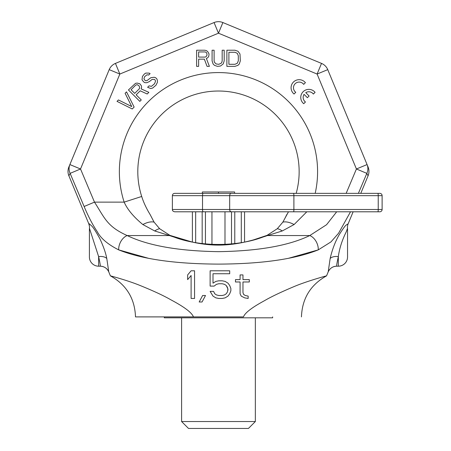 <?xml version="1.0" encoding="UTF-8"?>
<svg xmlns="http://www.w3.org/2000/svg" width="451" height="451" viewBox="0 0 451 451"><rect width="100%" height="100%" fill="white"/><g stroke="black" fill="none" stroke-linecap="round" stroke-linejoin="round"><path stroke-width="0.68" d="M368.292 211.795L353.133 211.795L348.144 223.809A9.217 9.217 23.6 0 0 347.495 228.33A9.217 9.217 0 0 1 347.546 229.311L347.546 256.969A9.217 9.217 0 0 1 338.329 266.191L338.329 256.591C337.01 262.657 336.474 265.859 336.717 266.191C332.731 266.372 329.895 268.266 328.198 271.874C329.895 268.266 332.731 266.372 336.717 266.191A9.217 9.217 -80.8 0 0 328.198 271.874L326.547 275.86C327.494 275.476 306.494 281.249 293.81 286.689C280.883 292.13 271.028 296.843 264.252 300.817C251.799 307.576 244.87 312.932 243.478 316.895L193.468 316.895C191.844 312.639 184.324 306.951 170.906 299.83C163.538 295.568 152.804 290.602 138.705 284.936C126.083 279.941 109.52 275.572 110.405 275.86L108.753 271.874L106.797 258.524C105.703 252.825 103.352 246.145 99.75 238.478C95.646 231.104 92.883 226.87 91.452 225.765C89.422 223.826 88.537 223.177 88.802 223.809L68.885 175.811A11.523 11.523 22.5 0 1 68.879 166.983L109.204 69.64A11.523 11.523 0 0 1 115.439 63.399L214.067 22.55A11.523 11.523 0 0 1 222.884 22.55L321.512 63.399A11.523 11.523 0 0 1 327.747 69.64L368.067 166.983A11.523 11.523 -22.5 0 1 368.067 175.811L360.783 193.355M68.885 175.811L70.114 173.364A11.523 11.089 -157.5 0 1 69.882 164.57L109.204 69.64A11.523 11.523 0 0 1 115.439 63.399L214.067 22.55A11.523 11.523 0 0 1 222.884 22.55L321.512 63.399A11.523 11.523 0 0 1 327.747 69.64L368.067 166.983M350.512 211.795L338.583 233.229L330.966 241.911L318.265 249.877L288.77 258.214M148.176 258.214L118.686 249.877C107.812 244.386 100.652 238.291 97.207 231.583C92.714 224.953 88.351 216.593 84.117 206.496L70.114 173.364L80.526 168.984L119.848 74.049L218.476 33.199L317.098 74.049L356.42 168.984L346.159 193.355M328.198 271.874L330.149 258.524C332.286 249.285 335.414 241.172 339.524 234.199C342.923 228.837 345.116 225.81 346.103 225.117L348.144 223.809M336.683 211.795L326.575 224.711L309.769 235.552A11.523 7.712 -114.8 0 1 318.265 249.877C294.931 259.195 261.665 263.942 218.476 264.106C175.281 263.942 142.02 259.195 118.686 249.877A11.523 7.712 -65.2 0 1 127.182 235.552C106.808 226.419 104.604 217.777 94.484 202.133L80.526 168.984L69.882 164.57M368.067 175.811L366.832 173.364L356.42 168.984L367.069 164.57A11.523 11.089 157.5 0 1 366.832 173.364L358.387 193.355M187.65 279.626L191.106 275.505L191.106 298.455L194.561 298.455L194.561 270.797L191.106 270.797L187.65 274.918L187.65 279.626L191.106 275.505L191.106 298.455L194.561 298.455M199.173 301.99L202.054 301.99L205.509 295.512L202.629 295.512L199.173 301.99L202.054 301.99L205.509 295.512M210.121 286.097L214.152 286.097L216.457 284.333L218.763 283.747L222.219 283.747L224.525 284.333L226.255 285.511L227.98 289.04L227.405 291.983L226.255 293.748L224.525 294.926L222.219 295.512L218.763 295.512L216.457 294.926L214.727 293.748L213.577 291.397L210.121 291.397L213.002 296.104L215.882 297.869L218.763 298.455L222.219 298.455L225.1 297.869L227.98 296.104L229.711 293.748L230.861 290.805L230.861 288.454L229.711 285.511L227.98 283.155L225.1 281.39L222.219 280.804L218.763 280.804L215.882 281.39L213.002 283.155L213.002 273.74L229.711 273.74L229.711 270.797L210.121 270.797L210.121 286.097L214.152 286.097L216.457 284.333L218.763 283.747L222.219 283.747L224.525 284.333L226.255 285.511L227.405 287.276L227.98 290.218M242.965 281.982L249.302 281.982L249.302 279.626L242.965 279.626L242.965 274.918L240.084 274.918L240.084 279.626L235.473 279.626L235.473 281.982L240.084 281.982L240.084 293.748L241.234 296.104L244.69 297.869L248.151 298.455L248.151 296.104L245.271 295.512L243.54 294.34L242.965 292.569L242.965 281.982L249.302 281.982M338.329 256.591A9.217 5.311 -168.6 0 0 330.149 258.524A9.217 5.311 11.4 0 1 338.329 256.591C340.155 243.072 345.962 232.648 346.402 231.464L347.495 228.33M106.797 258.524A9.217 5.311 -11.4 0 0 98.622 256.591L98.622 266.191L100.235 266.191C104.215 266.372 107.056 268.266 108.753 271.874A9.217 9.217 -102.4 0 0 103.448 266.767A9.217 9.217 -92.8 0 0 100.235 266.191C100.472 265.831 99.936 262.629 98.622 256.591L89.456 228.33A9.217 9.217 -22 0 0 88.802 223.809L89.445 226.272M98.622 266.191A9.217 9.217 0 0 1 89.405 256.969L89.405 229.311A9.217 9.217 0 0 1 89.456 228.33M193.468 316.895L135.503 316.895L193.468 316.895M244.555 242.097L244.555 211.795L288.471 211.795L282.85 222.14L277.314 228.702L267.054 235.36C239.791 247.475 197.16 247.475 169.897 235.36L159.631 228.702L154.095 222.14L150.048 214.417C146.304 208.283 143.519 202.302 141.704 196.467A80.667 80.667 0 0 1 216.852 91.04A80.667 80.667 0 0 1 296.183 193.355A80.667 80.667 0 0 0 216.852 91.04A80.667 80.667 0 0 0 141.704 196.467L124.155 202.133A99.107 99.107 0 0 1 213.926 72.684A99.107 99.107 0 0 1 315.187 193.355M285.844 216.401L287.028 214.208M306.81 211.795L294.103 224.542A18.44 9.296 -139.7 0 0 282.85 222.14L277.314 228.702A18.44 9.471 -118.5 0 1 282.23 230.974L267.505 235.552C229.971 248.292 206.964 248.287 169.446 235.552L154.721 230.974L142.849 224.542C133.648 216.942 127.413 209.473 124.155 202.127L94.484 202.133L84.117 206.496M294.103 224.542L282.23 230.974M142.849 224.542A18.44 9.296 -40.3 0 1 154.095 222.14L159.631 228.702L169.897 235.36L192.391 242.097L192.391 211.795L174.684 211.795L203.316 211.795A2.306 0.801 -90 0 1 202.516 209.489L172.378 209.489C172.305 210.662 173.077 211.429 174.684 211.795M154.721 230.974A18.44 9.471 -61.5 0 1 159.631 228.702M251.01 240.71L267.054 235.36A18.44 11.399 -111.5 0 1 267.505 235.552L309.769 235.552C288.832 245.682 258.4 251.055 218.476 251.664C178.545 251.055 148.114 245.682 127.182 235.552L169.446 235.552A18.44 11.399 -68.5 0 1 169.897 235.36M150.048 214.417L151.102 216.395M151.474 217.156L151.773 217.76M152.697 219.586L153.272 220.674M283.673 220.674L284.254 219.581M285.195 217.726L285.477 217.151M267.054 235.36L277.314 228.702M327.747 69.64L317.098 74.049L321.512 63.399M222.884 22.55L218.476 33.199L214.067 22.55M115.439 63.399L119.848 74.049L109.204 69.64M198.643 59.149L204.359 59.149L207.048 66.359L209.399 66.359L206.372 58.467L207.719 57.779L208.728 56.403L209.061 54.002L207.719 51.6L206.372 50.568L204.692 50.224L196.625 50.224L196.625 66.359L198.643 66.359L198.643 59.149M305.406 82.668A8.067 8.067 0 0 0 293.438 82.048A8.067 8.067 0 0 0 294.058 94.017L295.766 92.308A5.671 5.671 0 0 1 295.134 83.745A5.671 5.671 0 0 1 303.698 84.376L305.406 82.668M315.086 92.348A8.067 8.067 0 0 0 303.123 91.728A8.067 8.067 0 0 0 303.737 103.696L305.445 101.988A5.671 5.671 0 0 1 304.059 94.36L307.39 97.692L309.098 95.984L305.767 92.658A5.671 5.671 0 0 1 313.377 94.056L315.086 92.348M205.03 57.091L198.643 57.091L198.643 51.944L205.03 51.944L206.039 52.282L206.71 52.97L207.048 55.033L206.039 56.747L205.03 57.091M224.186 60.868L224.186 50.224L222.174 50.224L222.174 60.868L221.836 62.238L221.165 63.27L218.808 64.301L216.119 63.957L214.439 62.238L214.107 60.868L214.107 50.224L212.088 50.224L212.088 60.868L213.097 63.957L214.439 65.327L217.467 66.359L220.494 66.015L223.183 63.957L224.186 60.868M234.943 50.224L226.876 50.224L226.876 66.359L234.943 66.359L237.97 65.327L239.312 63.957L240.321 60.868L239.988 54.002L237.97 51.256L234.943 50.224M228.894 52.282L234.943 52.282L237.299 53.314L238.308 55.715L238.308 60.868L237.299 63.27L234.943 64.301L228.894 64.301L228.894 52.282M134.133 107.073L126.522 91.863L125.102 93.289L131.726 106.566L118.444 99.942L117.018 101.368L132.228 108.973L134.133 107.073M136.163 94.845L140.205 90.803L147.201 94L148.864 92.337L141.146 88.892L141.608 87.46L141.355 85.775L139.889 83.835L137.239 83.091L135.559 83.311L128.428 89.963L139.833 101.368L141.259 99.942L136.163 94.845M139.224 88.875L134.708 93.391L131.066 89.749L135.582 85.233L136.54 84.76L137.499 84.771L139.19 85.989L139.692 87.917L139.224 88.875M148.683 75.041L150.11 73.614L149.146 73.124L145.78 73.09L144.348 74.037L142.454 76.416L142.009 79.776L143.711 81.958L144.923 82.691L146.846 82.708L149.473 81.535L152.094 79.404L154.496 79.427L155.223 80.154L155.477 81.36L154.541 83.751L151.446 86.361L149.039 85.853L147.612 87.28L150.747 88.514L152.663 88.052L155.995 85.205L157.41 82.341L157.388 80.419L156.892 78.97L155.68 77.758L154.231 77.262L150.876 77.707L147.06 80.549L145.865 80.78L144.895 80.289L143.92 78.835L144.619 76.681L146.998 74.787L148.683 75.041M229.711 270.797L210.121 270.797M213.002 283.155L213.002 273.74M210.121 291.397L213.002 296.104L215.882 297.869L218.763 298.455L222.219 298.455L225.1 297.869L227.98 296.104L229.711 293.748L230.861 290.805M235.473 279.626L235.473 281.982L240.084 281.982L240.084 293.748L241.234 296.104L244.69 297.869L248.151 298.455M240.084 274.918L240.084 279.626M255.351 421.533L181.595 421.533L188.512 428.45L248.439 428.45L255.351 421.533L255.351 317.82M181.595 421.533L181.595 317.82M164.311 316.895L164.311 317.82L272.641 317.82L272.641 316.895M172.378 209.489L172.378 195.661C172.513 194.263 173.28 193.49 174.684 193.355L379.815 193.355A2.306 2.306 0 0 1 382.121 195.661L382.121 209.489A2.306 2.306 0 0 1 379.815 211.795L203.316 211.795M377.51 211.795L377.87 211.795A2.306 0.361 -90 0 0 378.231 209.489L202.516 209.489L202.516 195.661L378.231 195.661L378.231 209.489L382.121 209.489A2.306 2.306 0 0 1 379.815 211.795M205.436 243.884L205.436 211.795L202.172 211.795L202.172 243.557M192.391 211.795L202.172 211.795M234.774 211.795L234.774 243.557M231.515 211.795L231.515 243.884M241.296 211.795L241.296 242.666M195.655 211.795L195.655 242.666M211.953 211.795L211.953 244.318M224.993 211.795L224.993 244.318M292.231 193.355L234.61 193.355L234.61 191.974L218.476 191.974L218.476 193.355L202.341 193.355L202.341 191.974L218.476 191.974M377.51 193.355L379.815 193.355A2.306 2.306 0 0 1 382.121 195.661L378.231 195.661A2.306 0.361 90 0 0 377.87 193.355M293.539 211.795A2.306 0.361 -90 0 0 293.9 209.489L293.9 195.661A2.306 0.361 90 0 0 293.539 193.355M231.324 211.795A2.306 1.646 -90 0 1 229.677 209.489L229.677 195.661A2.306 1.646 90 0 1 231.324 193.355M203.316 193.355A2.306 0.801 90 0 0 202.516 195.661L172.378 195.661M336.717 266.191L338.329 266.191M100.99 266.22L100.235 266.191M301.448 316.895C302.142 298.523 310.508 284.846 326.547 275.86M110.405 275.86C126.443 284.846 134.81 298.523 135.503 316.895M367.069 164.57L368.084 167.022C369.268 170.055 369.228 173.071 367.954 176.065"/></g></svg>
